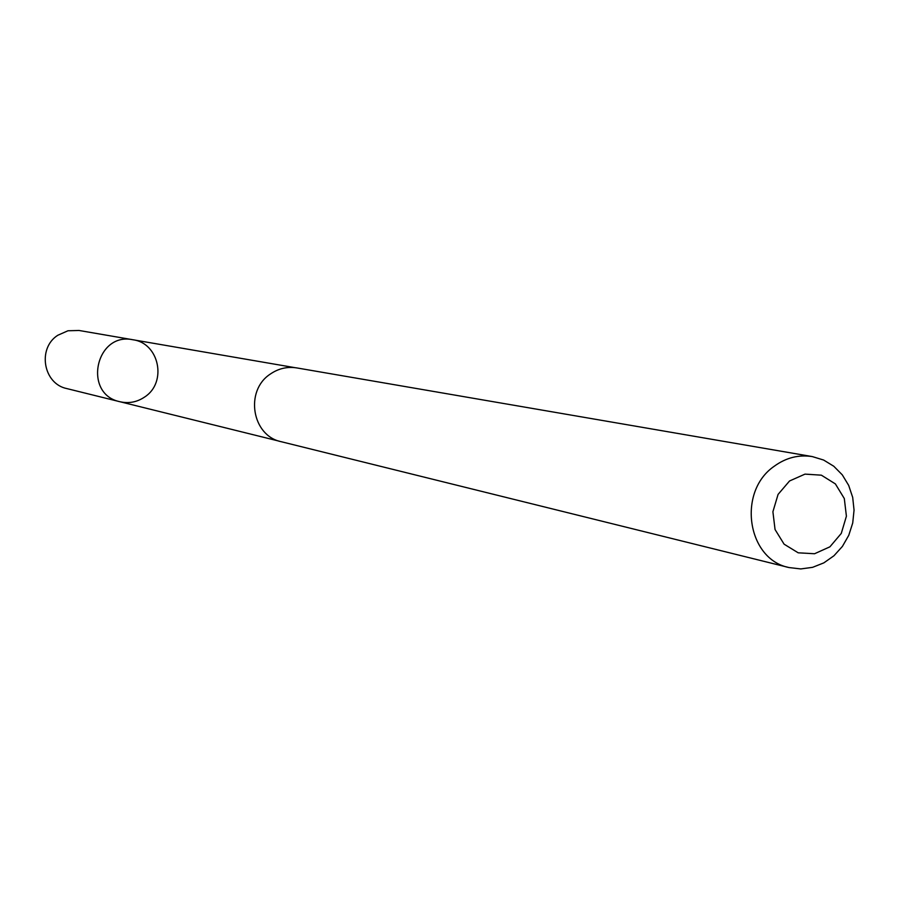 <?xml version="1.0" encoding="UTF-8"?>
<svg xmlns="http://www.w3.org/2000/svg" width="899" height="899" viewBox="0 0 899 899"><rect width="100%" height="100%" fill="white"/><g stroke="black" fill="none" stroke-linecap="round" stroke-linejoin="round"><path stroke-width="1.35" d="M144.739 396.953C137.097 402.145 128.827 403.73 119.938 401.729C82.539 394.155 95.642 331.675 132.928 339.755C159.28 343.058 167.349 382.446 144.739 396.953M79.045 330.472L67.976 330.765L57.761 335.282C37.151 348.351 43.276 383.907 66.863 388.593L119.938 401.729C82.539 394.155 95.642 331.675 132.928 339.755L79.045 330.472M812.325 456.591L296.771 367.916C287.231 366.432 278.398 368.5 270.239 374.119C244.494 390.807 251.945 435.936 281.297 441.724L789.064 567.561L800.795 568.932L812.584 567.336L823.832 562.875L833.946 555.773L842.408 546.412L848.78 535.287L852.724 522.982L854.05 510.126L852.69 497.383L848.69 485.415L842.284 474.852L833.778 466.244L823.619 460.041L812.325 456.591C798.705 454.478 786.007 457.692 774.241 466.244C737.011 491.663 747.091 559.425 789.064 567.561M789.547 480.976L778.073 494.405L772.904 511.745L775.05 529.522L784.097 544.176L798.2 552.818L814.561 553.739L829.923 546.817L841.273 533.422L846.409 516.206L844.307 498.54L835.385 483.909L821.371 475.178L805.01 474.121L789.547 480.976M294.872 367.646L132.928 339.755M279.443 441.218L119.938 401.729"/></g></svg>
